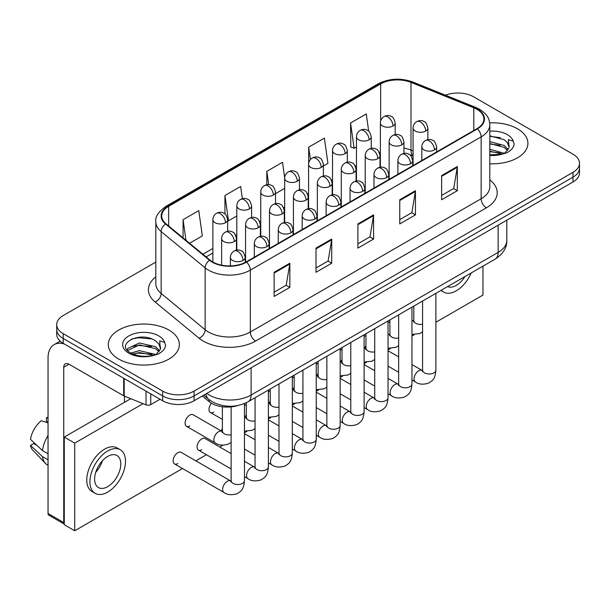 <?xml version="1.0" encoding="UTF-8"?>
<svg xmlns="http://www.w3.org/2000/svg" width="610" height="610" viewBox="0 0 610 610"><rect width="100%" height="100%" fill="white"/><g stroke="black" fill="none" stroke-linecap="round" stroke-linejoin="round"><path stroke-width="0.91" d="M413.069 156.061L411.674 155.497A29.608 17.095 0 0 0 410.446 155.024M237.877 405.536A22.204 12.818 180 0 1 209.123 401.616L202.314 396.004M517.516 128.809A35.525 20.511 0 0 0 489.685 122.854A35.525 20.511 0 0 1 517.516 128.809A35.525 20.511 0 0 1 527.924 143.312A35.525 20.511 0 0 0 517.516 128.809M168.939 330.056A35.525 20.511 0 0 0 130.227 325.61A35.525 20.511 0 0 0 108.29 344.558A35.525 20.511 0 0 0 118.698 359.061A35.525 20.511 0 0 0 157.418 363.507A35.525 20.511 0 0 0 179.348 344.558A35.525 20.511 0 0 0 168.939 330.056A35.525 20.511 0 0 0 130.227 325.61A35.525 20.511 0 0 0 108.29 344.558A35.525 20.511 0 0 0 118.698 359.061A35.525 20.511 0 0 0 157.418 363.507A35.525 20.511 0 0 0 179.348 344.558A35.525 20.511 0 0 0 168.939 330.056M476.951 109.312A23.683 13.672 180 0 1 483.89 118.98A23.683 13.672 180 0 1 476.951 128.657L246.143 261.911A23.683 13.672 180 0 1 209.992 260.089L166.019 223.832A23.683 13.672 180 0 1 161.734 215.986A23.683 13.672 180 0 1 168.673 206.317L380.663 83.928A23.683 13.672 180 0 1 410.995 82.396L473.795 107.779A23.683 13.672 180 0 1 476.951 109.312M477.371 109.076A24.278 14.015 0 0 0 474.13 107.505L411.331 82.114A24.278 14.015 0 0 0 380.243 83.684L168.253 206.073A24.278 14.015 0 0 0 165.531 224.023L209.504 260.279A24.278 14.015 0 0 0 246.562 262.155L477.371 128.893A24.278 14.015 0 0 0 477.371 109.076M155.817 262.087L63.219 315.545A22.204 12.818 0 0 0 56.715 324.611L56.715 334.28A22.204 12.818 0 0 0 63.219 343.346L162.664 400.762L162.664 395.928A22.204 12.818 0 0 0 194.064 395.928L572.996 177.152A22.204 12.818 0 0 0 579.5 168.085A22.204 12.818 0 0 1 572.996 177.152L194.064 395.928A22.204 12.818 0 0 1 162.664 395.928L63.219 338.512L162.664 395.928L162.664 391.094A22.204 12.818 0 0 0 194.064 391.094L572.996 172.317A22.204 12.818 0 0 0 579.5 163.251A22.204 12.818 0 0 0 572.996 154.185L473.551 96.776A22.204 12.818 0 0 0 445.475 95.198M56.715 329.446A22.204 12.818 0 0 0 63.219 338.512A22.204 12.818 0 0 1 56.715 329.446M274.142 272.281L274.142 296.452L289.841 287.386L289.841 263.215L274.142 272.281M274.142 292.159L286.235 285.183L289.781 264.016A5.925 3.416 -120 0 0 289.841 263.215M286.128 285.244L289.841 287.386M316.01 248.102L316.01 272.281L331.718 263.215L331.718 239.036L316.01 248.102M316.01 267.988L328.111 261.004L331.649 239.844A5.925 3.416 -120 0 0 331.718 239.036M328.005 261.065L331.718 263.215M441.625 175.581L441.625 199.76L457.325 190.694L457.325 166.515L441.625 175.581M441.625 195.467L453.718 188.482L457.264 167.323A5.925 3.416 -120 0 0 457.325 166.515M453.611 188.543L457.325 190.694M399.756 199.752L399.756 223.931L415.456 214.865L415.456 190.694L399.756 199.752M399.756 219.638L411.849 212.661L415.395 191.494A5.925 3.416 -120 0 0 415.456 190.694M411.742 212.722L415.456 214.865M357.887 223.931L357.887 248.102L373.587 239.036L373.587 214.865L357.887 223.931M357.887 243.817L369.98 236.833L373.526 215.665A5.925 3.416 -120 0 0 373.587 214.865M369.873 236.893L373.587 239.036M489.815 163.77A35.525 20.511 0 0 0 527.924 143.312A35.525 20.511 0 0 1 489.815 163.77M56.715 324.611A22.204 12.818 0 0 0 63.219 333.678L162.664 391.094M189.573 243.253L202.322 235.895L198.776 210.633L183.076 219.699L183.076 237.892M323.392 165.989L327.936 163.373L324.39 138.112L308.69 147.178L308.69 163.228M368.676 131.173L366.259 113.94L350.559 123.006L350.811 147.033M242.361 198.692L240.645 186.462L224.945 195.528L224.945 213.927M284.679 177.701L282.514 162.283L266.814 171.349L266.814 184.761M275.537 193.622L284.664 188.353M266.814 171.349L268.682 184.662M308.69 147.178L310.421 159.538M350.559 123.006L354.105 148.26L356.454 146.903M354.105 148.26L350.559 146.934M224.945 195.528L228.491 220.782L236.802 215.986M228.491 220.782L227.675 220.477M183.076 219.699L185.958 240.271M162.664 400.762A22.204 12.818 0 0 0 194.064 400.762L572.996 181.986A22.204 12.818 0 0 0 579.5 172.92L579.5 163.251M489.815 154.871L501.946 154.223L506.643 152.851C511.165 150.533 513.666 147.635 514.161 144.166L513.239 141.169L508.29 139.614L509.129 146.934A16.729 9.661 0 0 0 507.238 142.473L504.241 139.743L489.815 135.839M508.877 148.085L504.79 153.011M489.815 149.305L504.401 153.293M489.815 151.219L502.541 154.086M489.815 141.627L504.226 145.5L508.115 149.549M489.815 143.548L504.226 147.414L507.467 150.456M507.238 142.473L509.114 147.162M489.815 136.304L500.253 137.677M489.815 143.983L500.086 145.302M489.815 151.661L500.086 152.98M160.308 349.332L160.552 348.18A16.729 9.661 0 0 0 158.661 343.72L155.664 340.99C140.247 330.079 114.543 344.322 130.41 352.778C136.884 356.293 144.54 357.185 153.369 355.47L158.066 354.097C162.588 351.779 165.096 348.882 165.592 345.412L164.669 342.416L159.721 340.86L160.3 349.332L156.221 354.257M130.906 353.068L139.492 350.643L155.825 354.54M151.509 354.227L138.173 353.083L132.873 354.044L139.492 352.565L153.972 355.34M127.154 349.965L127.658 348.516L139.492 342.965L155.649 346.747L159.538 350.796M127.612 350.521L139.492 344.886L155.649 348.668L158.897 351.703M158.661 343.72L160.544 348.417M131.615 339.061L138.173 337.734L151.676 338.924M132.85 346.373L138.173 345.405L151.509 346.549M150.754 393.885L150.754 404.613L160.049 399.253M64.325 343.987A29.608 17.095 -120 0 0 54.176 344.604A29.608 17.095 -120 0 0 48.037 358.154L48.037 513.475L63.745 522.541L63.745 367.22A7.404 4.27 60 0 1 65.278 363.834A7.404 4.27 60 0 1 68.976 364.2L123.7 395.798L123.7 378.269M64.263 524.097L48.808 515.168A3.698 2.135 -60 0 1 48.037 513.475M124.455 402.333L124.455 396.142M63.745 522.541A3.698 2.135 120 0 0 64.263 524.051M150.754 404.613A3.698 2.135 180 0 1 146.019 404.857L124.196 396.035A3.698 2.135 180 0 1 123.7 395.798M231.137 442.326L228.514 444.057C222.947 445.75 218.525 445.369 215.238 442.906A6.664 3.843 -60 0 1 213.858 439.856A6.664 3.843 -60 0 1 218.868 431.537A6.664 3.843 -60 0 1 221.903 431.369L193.118 414.754A6.664 3.843 120 0 0 189.786 415.082A6.664 3.843 120 0 0 185.432 420.953A6.664 3.843 120 0 0 186.454 426.291A6.664 3.843 120 0 0 189.786 425.955M174.49 463.897L224 492.483A6.664 3.843 -60 0 1 222.978 487.146A6.664 3.843 -60 0 1 227.332 481.275A6.664 3.843 -60 0 1 227.629 481.115A6.664 3.843 -60 0 1 230.664 480.947L181.147 452.361A6.664 3.843 120 0 0 177.823 452.689A6.664 3.843 120 0 0 173.469 458.56A6.664 3.843 120 0 0 174.49 463.897A6.664 3.843 120 0 0 177.823 463.57M231.137 453.588L205.082 438.544A6.664 3.843 120 0 0 201.75 438.872A6.664 3.843 120 0 0 197.396 444.743A6.664 3.843 120 0 0 198.418 450.081A6.664 3.843 120 0 0 201.75 449.753M222.375 428.525A6.664 3.843 120 0 0 221.3 431.026M294.165 387.075A6.664 3.843 120 0 0 293.09 389.577M342.019 359.45A6.664 3.843 120 0 0 340.944 361.943M365.954 345.634A6.664 3.843 120 0 0 364.871 348.127M435.891 322.248L482.975 295.065L482.975 266.166M143.083 403.667L74.733 443.127L74.733 530.761L182.512 468.533M195.84 460.84L206.447 454.717M219.768 447.023L222.886 445.224M244.458 432.764L246.821 431.407M268.392 418.956L270.748 417.591M292.32 405.139L294.676 403.774M316.247 391.323L318.603 389.958M340.174 377.506L342.538 376.149M364.109 363.69L366.465 362.332M388.036 349.873L390.392 348.516M411.963 336.064L414.32 334.699M318.092 373.267A6.664 3.843 120 0 0 317.017 375.76M270.238 400.892A6.664 3.843 120 0 0 269.155 403.393M246.303 414.708A6.664 3.843 120 0 0 245.228 417.209M211.456 403.233A6.664 3.843 120 0 0 210.381 412.474A6.664 3.843 120 0 0 213.713 412.146M130.769 398.688L64.263 437.088L64.263 524.714L74.733 530.761M74.733 443.127L64.263 437.088M447.587 286.593A18.506 10.683 120 0 0 456.28 285.396A18.506 10.683 120 0 0 464.98 276.559M441.411 290.162A25.162 14.533 120 0 0 443.699 292.083A25.162 14.533 120 0 0 456.28 290.833A25.162 14.533 120 0 0 471.149 272.99M107.711 486.643A18.506 10.683 120 0 0 119.796 470.333A18.506 10.683 120 0 0 116.96 455.51A18.506 10.683 120 0 0 107.711 456.425A18.506 10.683 120 0 0 95.617 472.727A18.506 10.683 120 0 0 98.454 487.558A18.506 10.683 120 0 0 107.711 486.643M95.747 472.3A18.506 10.683 120 0 0 102.388 460.794M48.037 418.216L46.474 417.736L46.474 421.457L48.037 422.356M120.292 449.738L117.15 447.923A25.162 14.533 120 0 0 104.569 449.173A25.162 14.533 120 0 0 88.13 471.347A25.162 14.533 120 0 0 91.98 491.515L95.122 493.33A25.162 14.533 120 0 0 107.711 492.079A25.162 14.533 120 0 0 124.15 469.906A25.162 14.533 120 0 0 120.292 449.738A25.162 14.533 120 0 0 107.711 450.988A25.162 14.533 120 0 0 91.264 473.162A25.162 14.533 120 0 0 95.122 493.33M48.037 435.517A24.423 14.099 120 0 0 42.486 450.569L30.5 439.353A19.245 11.11 120 0 1 41.236 420.755L48.037 422.821M48.037 453.779L42.486 450.569M36.981 445.422L33.718 443.539L30.5 445.399L42.486 456.608L48.037 459.818M42.486 456.608A24.423 14.099 120 0 0 45.498 463.432A24.423 14.099 120 0 0 47.344 464.889L48.037 465.293M48.037 417.301A19.245 11.11 120 0 0 46.474 417.736M30.5 445.399A19.245 11.11 120 0 0 32.772 450.188L45.498 463.432M209.123 399.649L209.123 401.616M489.815 179.897A37.012 21.365 180 0 1 486.376 207.827L255.56 341.081A7.404 4.27 60 0 1 250.329 332.015L481.145 198.761A29.608 17.095 0 0 0 489.815 186.675L489.815 124.783A29.608 17.095 180 0 1 481.145 136.869A7.404 4.27 -120 0 0 477.371 128.893M255.56 341.081A37.012 21.365 180 0 1 203.221 341.081A37.012 21.365 180 0 1 199.081 338.23L155.108 301.973A37.012 21.365 180 0 1 155.817 276.894M208.46 332.015A29.608 17.095 0 0 0 250.329 332.015L250.329 270.131A29.608 17.095 180 0 1 205.143 267.851L161.17 231.594A29.608 17.095 180 0 1 155.817 221.788L155.817 283.673A29.608 17.095 0 0 0 161.17 293.479L205.143 329.736A29.608 17.095 0 0 0 208.46 332.015M489.815 124.783C489.334 119.697 488.862 115.465 479.612 109.312L475.716 107.421A7.404 3.469 112 0 0 474.13 107.505M475.716 107.421L412.917 82.037C400.656 77.699 389.02 78.324 378.009 83.921A7.404 4.27 60 0 1 380.243 83.684M168.253 206.073A7.404 4.27 -120 0 0 166.019 206.31C158.333 211.838 154.932 216.992 155.817 221.788M165.531 224.023A7.404 4.949 129.5 0 0 161.17 231.594L161.17 293.479A7.404 4.949 -50.5 0 1 155.108 301.973M412.917 82.037A7.404 3.469 112 0 0 411.331 82.114M209.504 260.279A7.404 4.949 129.5 0 0 205.143 267.851L205.143 329.736A7.404 4.949 -50.5 0 1 199.081 338.23M246.562 262.155A7.404 4.27 60 0 1 250.329 270.131L481.145 136.869L481.145 198.761A7.404 4.27 60 0 0 486.376 207.827M194.064 391.094L194.064 400.762M572.996 172.317L572.996 181.986M63.219 333.678L63.219 343.346M168.673 206.317L168.673 226.02M473.795 107.779L473.795 130.479M410.995 82.396L410.995 150.083A23.683 13.672 0 0 0 403.942 148.138M413.069 150.922L410.995 150.083A13.321 6.237 -68 0 0 413.069 155.825M380.663 83.928L380.663 120.948M380.381 151.776L379.267 152.416M356.454 165.592L355.34 166.233M332.519 179.409L331.413 180.049M308.591 193.225L307.478 193.866M284.664 207.042L283.551 207.682M260.737 220.85L259.624 221.499M236.802 234.667L235.696 235.308M212.875 248.483L202.901 254.24M380.381 154.086A13.321 7.694 60 0 1 380 155.23M357.887 224.694L373.526 215.665M399.756 200.522L415.395 191.494M441.625 176.351L457.264 167.323M316.01 248.872L331.649 239.844M274.142 273.044L289.781 264.016M206.79 393.412A29.608 17.095 0 0 0 209.245 395.021A29.608 17.095 0 0 0 251.114 395.021L498.149 252.395A29.608 17.095 0 0 0 506.826 240.31C507.04 247.652 503.128 253.943 495.084 259.174L248.049 401.799A14.8 8.548 60 0 0 251.114 395.021L251.114 367.822M498.149 225.197L498.149 252.395A14.8 8.548 60 0 1 495.084 259.174M205.982 393.885A14.8 9.905 129.5 0 0 208.635 399.26L203.71 395.196M434.465 149.923A7.404 4.27 0 0 0 436.638 146.896C435.464 142.618 434.289 140.521 433.123 140.597C430.98 139.088 428.449 139.057 425.528 140.491A7.404 4.27 60 0 1 429.234 140.857A7.404 4.27 -120 0 1 434.465 149.923A7.404 4.27 0 0 1 423.996 149.923A7.404 4.27 0 0 1 421.83 146.896C421.945 144.09 423.172 141.955 425.528 140.491M411.963 379.961L415.433 381.959A6.664 3.843 -60 0 1 414.411 376.622A6.664 3.843 -60 0 1 418.765 370.75A6.664 3.843 -60 0 1 419.062 370.59A6.664 3.843 -60 0 1 422.097 370.423L411.963 364.574M422.951 371.094L422.356 371.589L422.57 370.148A6.664 3.843 -0 0 0 424.522 372.87A6.664 3.843 -0 0 0 433.641 373.03A6.664 3.843 -0 0 0 435.891 370.148C435.136 379.542 432.429 380.548 428.708 383.111C423.142 384.803 418.719 384.422 415.433 381.959M425.704 131.043A7.404 4.27 0 0 0 427.877 128.024C426.703 123.746 425.528 121.649 424.362 121.725C422.219 120.216 419.688 120.178 416.767 121.611A7.404 4.27 60 0 1 420.473 121.985A7.404 4.27 -120 0 1 425.704 131.043A7.404 4.27 0 0 1 415.235 131.043A7.404 4.27 0 0 1 413.069 128.024C413.183 125.218 414.411 123.083 416.767 121.611M411.963 320.54A6.664 3.843 -60 0 1 413.336 320.845L411.963 320.059M414.19 321.516L413.595 322.011L413.809 320.57A6.664 3.843 -0 0 0 415.761 323.292A6.664 3.843 -0 0 0 422.57 324.223M393.015 125.988A7.404 4.27 0 0 0 395.181 122.968C394.007 118.691 392.84 116.586 391.673 116.67C389.523 115.16 386.999 115.122 384.079 116.556A7.404 4.27 60 0 1 387.777 116.922A7.404 4.27 -120 0 1 393.015 125.988A7.404 4.27 0 0 1 382.546 125.988A7.404 4.27 0 0 1 380.381 122.968C380.487 120.162 381.723 118.027 384.079 116.556M410.538 163.739A7.404 4.27 0 0 0 412.703 160.712C411.529 156.434 410.362 154.338 409.196 154.414C407.045 152.904 404.521 152.866 401.601 154.307A7.404 4.27 60 0 1 405.307 154.673A7.404 4.27 -120 0 1 410.538 163.739A7.404 4.27 0 0 1 400.068 163.739A7.404 4.27 0 0 1 397.903 160.712C398.01 157.906 399.245 155.771 401.601 154.307M388.036 393.77L391.506 395.776A6.664 3.843 -60 0 1 390.484 390.438A6.664 3.843 -60 0 1 394.838 384.567A6.664 3.843 -60 0 1 395.135 384.407A6.664 3.843 -60 0 1 398.17 384.239L388.036 378.391M399.024 384.91L398.429 385.406L398.643 383.964A6.664 3.843 -0 0 0 400.595 386.679A6.664 3.843 -0 0 0 409.707 386.847A6.664 3.843 -0 0 0 411.963 383.964C411.209 393.358 408.502 394.365 404.781 396.927C399.214 398.62 394.784 398.238 391.506 395.776M386.61 177.548A7.404 4.27 0 0 0 388.776 174.529C387.602 170.251 386.435 168.154 385.261 168.23C383.118 166.721 380.587 166.682 377.674 168.116A7.404 4.27 60 0 1 381.372 168.49A7.404 4.27 -120 0 1 386.61 177.548A7.404 4.27 0 0 1 376.141 177.548A7.404 4.27 0 0 1 373.976 174.529C374.082 171.723 375.318 169.588 377.674 168.116M364.109 407.587L367.578 409.592A6.664 3.843 -60 0 1 366.557 404.255A6.664 3.843 -60 0 1 370.91 398.383A6.664 3.843 -60 0 1 371.2 398.223A6.664 3.843 -60 0 1 374.235 398.055L364.109 392.207M375.097 398.726L374.502 399.214L374.715 397.781A6.664 3.843 -0 0 0 376.667 400.495A6.664 3.843 -0 0 0 385.779 400.663A6.664 3.843 -0 0 0 388.036 397.781C387.281 407.175 384.575 408.174 380.846 410.743C375.28 412.436 370.857 412.047 367.578 409.592M362.675 191.365A7.404 4.27 0 0 0 364.849 188.345C363.674 184.067 362.5 181.963 361.333 182.047C359.191 180.537 356.659 180.499 353.747 181.932A7.404 4.27 60 0 1 357.445 182.298A7.404 4.27 -120 0 1 362.675 191.365A7.404 4.27 0 0 1 352.214 191.365A7.404 4.27 0 0 1 350.041 188.345C350.155 185.539 351.39 183.404 353.747 181.932M340.174 421.403L343.643 423.409A6.664 3.843 -60 0 1 342.629 418.071A6.664 3.843 -60 0 1 346.976 412.2A6.664 3.843 -60 0 1 347.273 412.04A6.664 3.843 -60 0 1 350.308 411.872L340.174 406.016M351.162 412.543L350.567 413.031L350.781 411.597A6.664 3.843 -0 0 0 352.733 414.312A6.664 3.843 -0 0 0 361.852 414.48A6.664 3.843 -0 0 0 364.109 411.597C363.346 420.991 360.64 421.99 356.919 424.56C351.352 426.253 346.93 425.864 343.643 423.409M338.748 205.181A7.404 4.27 0 0 0 340.921 202.162C339.747 197.884 338.573 195.779 337.406 195.863C335.264 194.354 332.732 194.315 329.812 195.749A7.404 4.27 60 0 1 333.517 196.115A7.404 4.27 -120 0 1 338.748 205.181A7.404 4.27 0 0 1 328.279 205.181A7.404 4.27 0 0 1 326.114 202.162C326.228 199.356 327.456 197.221 329.812 195.749M316.247 435.22L319.716 437.225A6.664 3.843 -60 0 1 318.694 431.888A6.664 3.843 -60 0 1 323.048 426.016A6.664 3.843 -60 0 1 323.346 425.856A6.664 3.843 -60 0 1 326.38 425.681L316.247 419.832M327.235 426.352L326.64 426.847L326.853 425.406A6.664 3.843 -0 0 0 328.805 428.128A6.664 3.843 -0 0 0 337.925 428.296A6.664 3.843 -0 0 0 340.174 425.406C339.419 434.8 336.712 435.807 332.991 438.369C327.425 440.062 323.003 439.68 319.716 437.225M401.776 144.86A7.404 4.27 0 0 0 403.942 141.84C402.768 137.563 401.601 135.458 400.434 135.542C398.284 134.032 395.76 133.994 392.84 135.428A7.404 4.27 60 0 1 396.546 135.794A7.404 4.27 -120 0 1 401.776 144.86A7.404 4.27 0 0 1 391.307 144.86A7.404 4.27 0 0 1 389.142 141.84C389.249 139.034 390.484 136.899 392.84 135.428M388.036 334.356A6.664 3.843 -60 0 1 389.409 334.661L388.036 333.876M390.263 335.332L389.668 335.828L389.881 334.387A6.664 3.843 -0 0 0 391.833 337.109A6.664 3.843 -0 0 0 398.643 338.039M377.849 158.676A7.404 4.27 0 0 0 380.015 155.657C378.84 151.379 377.674 149.275 376.5 149.358C374.357 147.849 371.825 147.811 368.913 149.244A7.404 4.27 60 0 1 372.611 149.61A7.404 4.27 -120 0 1 377.849 158.676A7.404 4.27 0 0 1 367.38 158.676A7.404 4.27 0 0 1 365.215 155.657C365.321 152.851 366.557 150.716 368.913 149.244M364.109 348.173A6.664 3.843 -60 0 1 365.474 348.478L364.109 347.685M366.335 349.149L365.741 349.644L365.954 348.203A6.664 3.843 -0 0 0 367.906 350.925A6.664 3.843 -0 0 0 374.715 351.856M353.914 172.493A7.404 4.27 0 0 0 356.087 169.473C354.913 165.188 353.739 163.091 352.572 163.175C350.43 161.665 347.898 161.627 344.986 163.061A7.404 4.27 60 0 1 348.684 163.427A7.404 4.27 -120 0 1 353.914 172.493A7.404 4.27 0 0 1 343.453 172.493A7.404 4.27 0 0 1 341.28 169.473C341.394 166.667 342.629 164.532 344.986 163.061M340.174 361.982A6.664 3.843 -60 0 1 341.547 362.294L340.174 361.501M342.401 362.965L341.806 363.461L342.019 362.02A6.664 3.843 -0 0 0 343.971 364.742A6.664 3.843 -0 0 0 350.781 365.672M369.088 139.804A7.404 4.27 0 0 0 371.254 136.785C370.079 132.5 368.913 130.403 367.738 130.487C365.596 128.977 363.064 128.939 360.152 130.372A7.404 4.27 60 0 1 363.85 130.738A7.404 4.27 -120 0 1 369.088 139.804A7.404 4.27 0 0 1 358.619 139.804A7.404 4.27 0 0 1 356.454 136.785C356.56 133.979 357.796 131.836 360.152 130.372M345.153 153.621A7.404 4.27 0 0 0 347.326 150.594C346.152 146.316 344.978 144.219 343.811 144.303C341.669 142.793 339.137 142.755 336.224 144.189A7.404 4.27 60 0 1 339.923 144.555A7.404 4.27 -120 0 1 345.153 153.621A7.404 4.27 0 0 1 334.692 153.621A7.404 4.27 0 0 1 332.519 150.594C332.633 147.795 333.868 145.653 336.224 144.189M321.226 167.437A7.404 4.27 0 0 0 323.392 164.41C322.225 160.133 321.051 158.036 319.884 158.112C317.741 156.602 315.21 156.564 312.289 158.005A7.404 4.27 60 0 1 315.995 158.371A7.404 4.27 -120 0 1 321.226 167.437A7.404 4.27 0 0 1 310.757 167.437A7.404 4.27 0 0 1 308.591 164.41C308.706 161.604 309.933 159.469 312.289 158.005M297.299 181.246A7.404 4.27 0 0 0 299.464 178.227C298.29 173.949 297.123 171.852 295.957 171.928C293.806 170.419 291.283 170.381 288.362 171.822A7.404 4.27 60 0 1 292.06 172.188A7.404 4.27 -120 0 1 297.299 181.246A7.404 4.27 0 0 1 286.83 181.246A7.404 4.27 0 0 1 284.664 178.227C284.771 175.421 286.006 173.286 288.362 171.822M513.239 141.169A21.175 12.223 0 0 0 507.367 134.665A21.175 12.223 0 0 0 489.815 131.173M489.815 155.443A21.175 12.223 0 0 0 501.946 154.223M164.669 342.416A21.175 12.223 0 0 0 158.791 335.912A21.175 12.223 0 0 0 128.847 335.912A21.175 12.223 0 0 0 128.847 353.198A21.175 12.223 0 0 0 153.369 355.47M63.745 367.22L68.976 364.2M124.196 378.551L124.196 396.035M146.019 404.857L146.019 391.147M329.987 186.309A7.404 4.27 0 0 0 332.16 183.29C330.986 179.004 329.812 176.908 328.645 176.992C326.502 175.482 323.971 175.444 321.051 176.877A7.404 4.27 60 0 1 324.756 177.243A7.404 4.27 -120 0 1 329.987 186.309A7.404 4.27 0 0 1 319.518 186.309A7.404 4.27 0 0 1 317.352 183.29C317.467 180.484 318.694 178.341 321.051 176.877M316.247 375.798A6.664 3.843 -60 0 1 317.619 376.111L316.247 375.318M318.473 376.782L317.879 377.27L318.092 375.836A6.664 3.843 -0 0 0 320.044 378.551A6.664 3.843 -0 0 0 326.853 379.481M314.821 218.998A7.404 4.27 0 0 0 316.986 215.978C315.812 211.693 314.646 209.596 313.479 209.68C311.329 208.17 308.805 208.132 305.885 209.565A7.404 4.27 60 0 1 309.59 209.931A7.404 4.27 -120 0 1 314.821 218.998A7.404 4.27 0 0 1 304.352 218.998A7.404 4.27 0 0 1 302.186 215.978C302.293 213.172 303.528 211.037 305.885 209.565M292.32 449.036L295.789 451.034A6.664 3.843 -60 0 1 294.767 445.696A6.664 3.843 -60 0 1 299.121 439.833A6.664 3.843 -60 0 1 299.418 439.673A6.664 3.843 -60 0 1 302.453 439.497L292.32 433.649M303.307 440.168L302.712 440.664L302.926 439.223A6.664 3.843 -0 0 0 304.878 441.945A6.664 3.843 -0 0 0 313.99 442.113A6.664 3.843 -0 0 0 316.247 439.223C315.492 448.617 312.785 449.623 309.064 452.185C303.498 453.878 299.068 453.497 295.789 451.034M290.894 232.814A7.404 4.27 0 0 0 293.059 229.795C291.885 225.509 290.718 223.412 289.544 223.496C287.401 221.987 284.87 221.948 281.957 223.382A7.404 4.27 60 0 1 285.655 223.748A7.404 4.27 -120 0 1 290.894 232.814A7.404 4.27 0 0 1 280.425 232.814A7.404 4.27 0 0 1 278.259 229.795C278.366 226.989 279.601 224.846 281.957 223.382M268.392 462.853L271.862 464.85A6.664 3.843 -60 0 1 270.84 459.513A6.664 3.843 -60 0 1 275.194 453.642A6.664 3.843 -60 0 1 275.484 453.482A6.664 3.843 -60 0 1 278.518 453.314L268.392 447.466M279.38 453.985L278.785 454.48L278.999 453.039A6.664 3.843 -0 0 0 280.951 455.762A6.664 3.843 -0 0 0 290.063 455.922A6.664 3.843 -0 0 0 292.32 453.039C291.565 462.433 288.858 463.44 285.129 466.002C279.563 467.695 275.14 467.313 271.862 464.85M266.959 246.631A7.404 4.27 0 0 0 269.132 243.603C267.958 239.326 266.784 237.229 265.617 237.305C263.474 235.796 260.943 235.765 258.03 237.198A7.404 4.27 60 0 1 261.728 237.564A7.404 4.27 -120 0 1 266.959 246.631A7.404 4.27 0 0 1 256.497 246.631A7.404 4.27 0 0 1 254.324 243.603C254.439 240.797 255.674 238.662 258.03 237.198M244.458 476.662L247.927 478.667A6.664 3.843 -60 0 1 246.913 473.329A6.664 3.843 -60 0 1 251.259 467.458A6.664 3.843 -60 0 1 251.556 467.298A6.664 3.843 -60 0 1 254.591 467.13L244.458 461.282M255.445 467.801L254.85 468.297L255.064 466.856A6.664 3.843 -0 0 0 257.016 469.578A6.664 3.843 -0 0 0 266.135 469.738A6.664 3.843 -0 0 0 268.392 466.856C267.63 476.25 264.923 477.256 261.202 479.818C255.636 481.511 251.213 481.13 247.927 478.667M243.032 260.447A7.404 4.27 0 0 0 245.205 257.42C244.03 253.142 242.856 251.046 241.69 251.122C239.547 249.612 237.015 249.574 234.095 251.015A7.404 4.27 60 0 1 237.801 251.381A7.404 4.27 -120 0 1 243.032 260.447A7.404 4.27 0 0 1 232.562 260.447A7.404 4.27 0 0 1 230.397 257.42C230.511 254.614 231.739 252.479 234.095 251.015M231.518 481.618L230.923 482.106L231.137 480.672A6.664 3.843 -0 0 0 233.089 483.387A6.664 3.843 -0 0 0 242.208 483.555A6.664 3.843 -0 0 0 244.458 480.672C243.703 490.066 240.996 491.065 237.275 493.635C231.708 495.328 227.286 494.946 224 492.483M306.06 200.126A7.404 4.27 0 0 0 308.225 197.099C307.051 192.821 305.885 190.724 304.718 190.8C302.568 189.291 300.044 189.26 297.123 190.694A7.404 4.27 60 0 1 300.829 191.06A7.404 4.27 -120 0 1 306.06 200.126A7.404 4.27 0 0 1 295.591 200.126A7.404 4.27 0 0 1 293.425 197.099C293.532 194.293 294.767 192.158 297.123 190.694M292.32 389.615A6.664 3.843 -60 0 1 293.692 389.927L292.32 389.134M294.546 390.598L293.951 391.086L294.165 389.653A6.664 3.843 -0 0 0 296.117 392.367A6.664 3.843 -0 0 0 302.926 393.297M282.133 213.942A7.404 4.27 0 0 0 284.298 210.915C283.124 206.637 281.957 204.541 280.783 204.617C278.64 203.107 276.109 203.069 273.196 204.51A7.404 4.27 60 0 1 276.894 204.876A7.404 4.27 -120 0 1 282.133 213.942A7.404 4.27 0 0 1 271.663 213.942A7.404 4.27 0 0 1 269.498 210.915C269.605 208.109 270.84 205.974 273.196 204.51M268.392 403.431A6.664 3.843 -60 0 1 269.757 403.736L268.392 402.951M270.619 404.415L270.024 404.903L270.238 403.462A6.664 3.843 -0 0 0 272.19 406.184A6.664 3.843 -0 0 0 278.999 407.114M258.198 227.751A7.404 4.27 0 0 0 260.371 224.732C259.197 220.454 258.022 218.357 256.856 218.433C254.713 216.924 252.182 216.885 249.269 218.319A7.404 4.27 60 0 1 252.967 218.693A7.404 4.27 -120 0 1 258.198 227.751A7.404 4.27 0 0 1 247.736 227.751A7.404 4.27 0 0 1 245.563 224.732C245.677 221.926 246.913 219.791 249.269 218.319M244.458 417.248A6.664 3.843 -60 0 1 245.83 417.553L244.458 416.767M246.684 418.224L246.089 418.719L246.303 417.278A6.664 3.843 -0 0 0 248.255 420A6.664 3.843 -0 0 0 255.064 420.93M234.27 241.568A7.404 4.27 0 0 0 236.444 238.548C235.269 234.27 234.095 232.166 232.929 232.25C230.786 230.74 228.254 230.702 225.334 232.135A7.404 4.27 60 0 1 229.04 232.501A7.404 4.27 -120 0 1 234.27 241.568A7.404 4.27 0 0 1 223.801 241.568A7.404 4.27 0 0 1 221.636 238.548C221.75 235.742 222.978 233.607 225.334 232.135M222.757 432.04L222.162 432.536L222.375 431.095A6.664 3.843 -0 0 0 224.327 433.817A6.664 3.843 -0 0 0 231.137 434.747M273.371 195.063A7.404 4.27 0 0 0 275.537 192.043C274.363 187.766 273.196 185.661 272.022 185.745C269.879 184.235 267.348 184.197 264.435 185.631A7.404 4.27 60 0 1 268.133 185.997A7.404 4.27 -120 0 1 273.371 195.063A7.404 4.27 0 0 1 262.902 195.063A7.404 4.27 0 0 1 260.737 192.043C260.844 189.237 262.079 187.102 264.435 185.631M249.437 208.879A7.404 4.27 0 0 0 251.61 205.86C250.435 201.582 249.261 199.478 248.095 199.561C245.952 198.052 243.421 198.014 240.508 199.447A7.404 4.27 60 0 1 244.206 199.813A7.404 4.27 -120 0 1 249.437 208.879A7.404 4.27 0 0 1 238.975 208.879A7.404 4.27 0 0 1 236.802 205.86C236.916 203.054 238.152 200.919 240.508 199.447M225.509 222.696A7.404 4.27 0 0 0 227.675 219.676C226.508 215.391 225.334 213.294 224.167 213.378C222.025 211.868 219.493 211.83 216.573 213.264A7.404 4.27 60 0 1 220.279 213.63A7.404 4.27 -120 0 1 225.509 222.696A7.404 4.27 0 0 1 215.04 222.696A7.404 4.27 0 0 1 212.875 219.676C212.989 216.87 214.217 214.735 216.573 213.264M378.009 83.921L166.019 206.31M413.069 155.908L409.821 154.849M212.875 252.99L206.119 256.894M248.049 401.799C236.139 407.785 224.221 407.785 212.31 401.799L208.635 399.26M506.826 240.31L506.826 220.195M422.555 370.659L422.097 370.423M435.891 293.349L435.891 370.148M436.638 151.936L436.638 146.896M398.643 372.268L388.036 366.145M422.57 301.035L422.57 370.148M421.83 160.476L421.83 146.896M398.643 356.88L388.036 350.758M413.793 321.089L413.336 320.845M411.963 334.433L419.947 333.533L422.57 331.81M427.877 139.621L427.877 128.024M413.809 306.098L413.809 320.57M389.881 322.69L388.036 321.623M413.069 165.539L413.069 128.024M395.181 134.566L395.181 122.968M380.381 167.193L380.381 122.968M398.62 384.475L398.17 384.239M411.963 307.158L411.963 383.964M412.703 165.745L412.703 160.712M374.715 386.084L364.109 379.961M398.643 314.851L398.643 383.964M397.903 174.292L397.903 160.712M374.715 370.697L364.109 364.574M374.692 398.292L374.235 398.055M388.036 320.974L388.036 397.781M388.776 179.561L388.776 174.529M350.781 399.893L340.174 393.77M374.715 328.668L374.715 397.781M373.976 188.109L373.976 174.529M350.781 384.513L340.174 378.391M350.765 412.108L350.308 411.872M364.109 334.791L364.109 411.597M364.849 193.378L364.849 188.345M326.853 413.71L316.247 407.587M350.781 342.485L350.781 411.597M350.041 201.925L350.041 188.345M326.853 398.33L316.247 392.207M326.838 425.925L326.38 425.681M340.174 348.607L340.174 425.406M340.921 207.194L340.921 202.162M302.926 427.526L292.32 421.403M326.853 356.301L326.853 425.406M326.114 215.742L326.114 202.162M302.926 412.146L292.32 406.016M389.859 334.905L389.409 334.661M388.036 348.249L396.02 347.349L398.643 345.618M403.942 153.438L403.942 141.84M389.881 319.914L389.881 334.387M365.954 336.506L364.109 335.439M389.142 179.355L389.142 141.84M365.931 348.722L365.474 348.478M364.109 362.065L372.085 361.166L374.715 359.435M380.015 167.254L380.015 155.657M365.954 333.731L365.954 348.203M342.019 350.323L340.174 349.255M365.215 193.172L365.215 155.657M342.004 362.531L341.547 362.294M340.174 375.874L348.157 374.982L350.781 373.251M356.087 181.071L356.087 169.473M342.019 347.54L342.019 362.02M318.092 364.139L316.247 363.072M341.28 206.981L341.28 169.473M371.254 148.382L371.254 136.785M356.454 181.01L356.454 136.785M347.326 162.199L347.326 150.594M332.519 194.826L332.519 150.594M323.392 176.008L323.392 164.41M308.591 208.643L308.591 164.41M299.464 189.824L299.464 178.227M284.664 222.459L284.664 178.227M54.176 344.604L60.161 341.142M440.893 290.459L443.699 292.083M318.077 376.347L317.619 376.111M316.247 389.691L324.23 388.799L326.853 387.068M332.16 194.887L332.16 183.29M318.092 361.356L318.092 375.836M294.165 377.948L292.32 376.888M317.352 220.797L317.352 183.29M302.903 439.741L302.453 439.497M316.247 362.424L316.247 439.223M316.986 221.011L316.986 215.978M278.999 441.343L268.392 435.22M302.926 370.117L302.926 439.223M302.186 229.558L302.186 215.978M278.999 425.955L268.392 419.832M278.976 453.558L278.518 453.314M292.32 376.24L292.32 453.039M293.059 234.827L293.059 229.795M255.064 455.159L244.458 449.036M278.999 383.934L278.999 453.039M278.259 243.375L278.259 229.795M255.064 439.772L244.458 433.649M255.049 467.367L254.591 467.13M268.392 390.057L268.392 466.856M269.132 248.636L269.132 243.603M231.137 468.976L198.418 450.081M255.064 397.743L255.064 466.856M254.324 257.184L254.324 243.603M231.121 481.183L230.664 480.947M244.458 403.561L244.458 480.672M245.205 262.43L245.205 257.42M231.137 406.893L231.137 480.672M230.397 265.907L230.397 257.42M294.142 390.164L293.692 389.927M292.32 403.507L300.303 402.615L302.926 400.884M308.225 208.696L308.225 197.099M294.165 375.173L294.165 389.653M270.238 391.765L268.392 390.705M293.425 234.614L293.425 197.099M270.215 403.98L269.757 403.736M268.392 417.324L276.368 416.424L278.999 414.701M284.298 222.513L284.298 210.915M270.238 388.989L270.238 403.462M246.303 405.581L244.458 404.521M269.498 248.43L269.498 210.915M246.287 417.797L245.83 417.553M244.458 431.14L252.441 430.241L255.064 428.517M260.371 236.329L260.371 224.732M246.303 402.73L246.303 417.278M222.375 419.398L210.381 412.474M245.563 262.231L245.563 224.732M222.36 431.613L221.903 431.369M236.444 250.146L236.444 238.548M222.375 406.763L222.375 431.095M215.238 442.906L186.454 426.291M221.636 265.159L221.636 238.548M275.537 203.641L275.537 192.043M260.737 236.268L260.737 192.043M251.61 217.457L251.61 205.86M236.802 250.085L236.802 205.86M227.675 231.274L227.675 219.676M212.875 262.041L212.875 219.676"/></g></svg>
